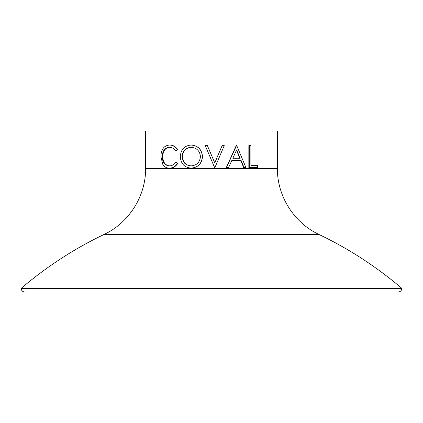 <?xml version="1.0" encoding="UTF-8"?>
<svg xmlns="http://www.w3.org/2000/svg" width="423" height="423" viewBox="0 0 423 423"><rect width="100%" height="100%" fill="white"/><g stroke="black" fill="none" stroke-linecap="round" stroke-linejoin="round"><path stroke-width="0.63" d="M222.133 145.607L224.232 145.607L214.916 167.571L214.598 167.571L205.245 145.607L207.376 145.607L214.773 162.918L222.133 145.607L214.736 162.918M207.376 145.607L211.5 155.262M244.034 167.571L243.68 167.571L240.809 160.534L231.815 160.534L241.131 160.534L244.034 167.571L245.911 167.571L236.758 145.607L236.224 145.607L226.294 167.571L228.573 167.571L231.815 160.534M250.881 165.319L257.433 165.319L257.433 167.571L249.258 167.571L249.258 145.607L250.881 145.607L250.881 165.319L256.925 165.319M249.258 167.571L248.846 167.571L248.846 145.607L249.258 145.607M211.5 130.966L277.393 130.966L277.393 168.428L145.607 168.428L145.607 130.966L211.5 130.966M191.143 145.047C198.038 145.607 201.829 149.451 202.517 156.584C201.85 163.638 198.112 167.487 191.312 168.137L191.085 168.137C184.423 167.534 180.833 163.717 180.309 156.69C180.758 149.631 184.291 145.755 190.916 145.047L191.143 145.047M162.189 156.616C162.495 162.464 164.901 165.552 169.417 165.885C171.923 165.853 174.07 164.637 175.852 162.221L177.337 163.532C175.207 166.599 172.568 168.132 169.427 168.137C166.62 168.211 164.388 166.932 162.744 164.293L160.872 156.462C161.163 149.351 164.008 145.544 169.406 145.047L169.872 145.047C172.975 145.031 175.593 146.559 177.713 149.642L175.852 150.958C174.054 148.51 171.875 147.294 169.311 147.299C164.859 147.712 162.485 150.815 162.189 156.616L162.728 156.616C163.035 162.464 165.414 165.552 169.882 165.885M169.776 147.299C165.372 147.712 163.024 150.815 162.728 156.616M175.852 162.221L177.713 163.532C175.603 166.599 172.996 168.137 169.887 168.137L169.427 168.137M211.5 288.37L401.85 288.37C401.654 290.575 400.438 291.791 398.191 292.034L24.809 292.034C22.562 291.791 21.346 290.575 21.15 288.37L211.5 288.37M177.337 163.532L177.713 163.532M169.406 145.047C172.547 145.031 175.191 146.559 177.337 149.642L177.713 149.642M177.337 149.642L175.852 150.958M190.916 145.047C197.89 145.607 201.723 149.451 202.416 156.584C201.739 163.638 197.964 167.487 191.085 168.137M191.011 165.885C196.7 165.456 199.846 162.358 200.449 156.579C199.809 150.852 196.663 147.759 191.011 147.299C185.517 147.817 182.54 150.948 182.086 156.679C182.577 162.363 185.549 165.43 191.011 165.885M191.233 147.299C185.803 147.817 182.863 150.948 182.408 156.679C182.895 162.363 185.834 165.435 191.233 165.885M182.408 156.679L182.086 156.679M214.63 167.571L211.5 160.254M226.464 167.571L236.499 145.607M240.19 158.281L236.61 149.89L232.84 158.281L240.19 158.281M232.84 158.281L239.873 158.281L236.33 149.89M145.607 168.428C145.914 196.023 129.031 222.821 104.016 234.464L318.984 234.464C293.969 222.821 277.086 196.023 277.393 168.428M318.984 234.464C348.949 248.83 376.57 266.802 401.85 288.37M104.016 234.464C74.051 248.83 46.43 266.802 21.15 288.37"/></g></svg>
